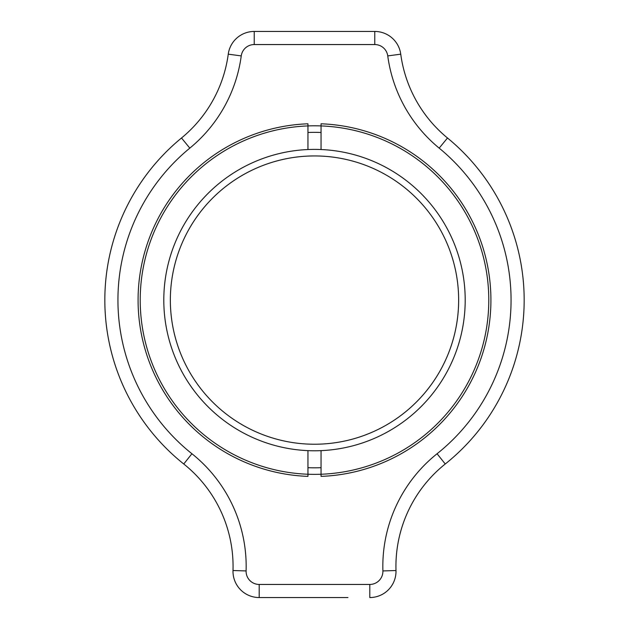 <?xml version="1.0" encoding="UTF-8"?>
<svg xmlns="http://www.w3.org/2000/svg" width="629" height="629" viewBox="0 0 629 629"><rect width="100%" height="100%" fill="white"/><g stroke="black" fill="none" stroke-linecap="round" stroke-linejoin="round"><path stroke-width="0.94" d="M347.947 597.55L259.203 597.55A26.206 26.206 0 0 1 233.005 570.527A131.044 131.044 0 0 0 183.747 463.99A209.669 209.669 0 0 1 181.506 137.995A131.044 131.044 0 0 0 228.256 54.165A26.206 26.206 0 0 1 254.234 31.45L374.766 31.45L254.234 31.45L254.234 44.557A13.107 13.107 0 0 0 241.245 55.91A144.143 144.143 0 0 1 189.816 148.13A196.562 196.562 0 0 0 191.924 453.745A144.143 144.143 0 0 1 246.104 570.935A13.107 13.107 0 0 0 259.203 584.443L259.203 597.55L347.947 597.55M488.788 300.088A174.288 174.288 0 0 1 314.5 474.368A174.288 174.288 0 0 1 140.212 300.088A174.288 174.288 0 0 1 314.5 125.8A174.288 174.288 0 0 1 488.788 300.088M307.951 467.693A167.731 167.731 0 0 0 321.049 467.693M458.643 300.088A144.143 144.143 0 0 1 314.5 444.231A144.143 144.143 0 0 0 433.986 219.458A144.143 144.143 0 0 0 233.87 180.602A144.143 144.143 0 0 0 195.014 380.71A144.143 144.143 0 0 0 395.13 419.574A144.143 144.143 0 0 0 433.986 219.458M314.5 155.937A144.143 144.143 0 0 0 195.014 380.71A144.143 144.143 0 0 1 170.357 300.088M259.203 584.443L369.797 584.443A13.107 13.107 0 0 0 382.896 570.935A144.143 144.143 0 0 1 437.076 453.745A196.562 196.562 0 0 0 439.184 148.13L447.494 137.995A131.044 131.044 0 0 1 400.744 54.165A26.206 26.206 0 0 0 374.766 31.45A26.206 26.206 0 0 1 400.744 54.165A131.044 131.044 0 0 0 447.494 137.995A209.669 209.669 0 0 1 445.253 463.99A131.044 131.044 0 0 0 395.995 570.527A26.206 26.206 0 0 1 369.797 597.55A26.206 26.206 0 0 0 396.003 571.344M321.049 132.483A167.731 167.731 0 0 0 307.951 132.483M254.234 31.45A26.206 26.206 0 0 0 228.256 54.165A131.044 131.044 0 0 1 181.506 137.995A131.044 131.044 0 0 0 228.256 54.165A131.044 131.044 0 0 1 181.506 137.995L189.816 148.13M307.951 450.639L307.951 476.381A176.419 176.419 0 0 1 138.081 300.088A176.419 176.419 0 0 1 307.951 123.795L307.951 149.529A150.701 150.701 0 0 0 163.799 300.088A150.701 150.701 0 0 0 321.049 450.639A150.701 150.701 0 0 0 465.201 300.088A150.701 150.701 0 0 0 321.049 149.529L321.049 123.795A176.419 176.419 0 0 1 490.919 300.088A176.419 176.419 0 0 1 321.049 476.381L321.049 450.639M321.049 149.529A150.701 150.701 0 0 0 307.951 149.529M382.896 570.935L395.995 570.527M232.997 571.344A26.206 26.206 0 0 1 233.005 570.527A131.044 131.044 0 0 0 183.747 463.99L191.924 453.745M447.494 137.995A209.669 209.669 0 0 1 445.253 463.99A131.044 131.044 0 0 0 395.924 566.43M439.184 148.13A144.143 144.143 0 0 1 387.755 55.91A13.107 13.107 0 0 0 374.766 44.557L254.234 44.557M104.831 300.088A209.669 209.669 0 0 1 181.506 137.995M246.104 570.935L233.005 570.527M369.797 584.443L369.797 597.55M228.256 54.165L241.245 55.91M437.076 453.745L445.253 463.99M374.766 31.45L374.766 44.557M400.744 54.165L387.755 55.91"/></g></svg>
